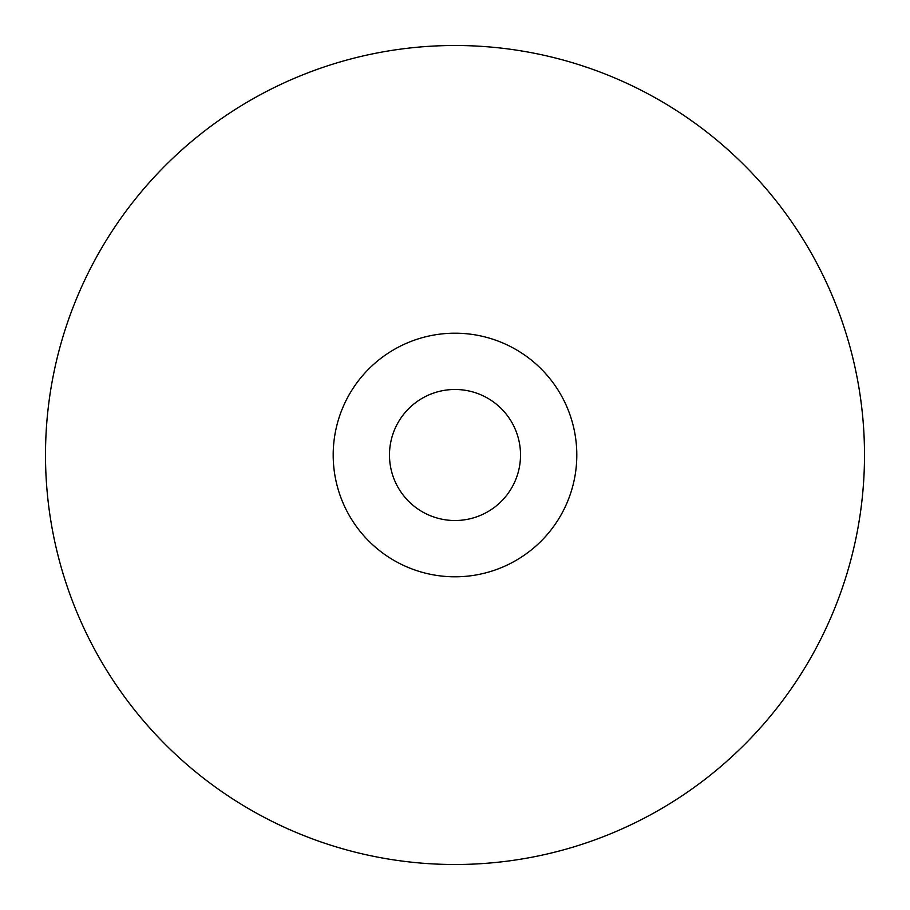 <?xml version="1.0" encoding="UTF-8"?>
<svg xmlns="http://www.w3.org/2000/svg" width="910" height="910" viewBox="0 0 910 910"><rect width="100%" height="100%" fill="white"/><g stroke="black" fill="none" stroke-linecap="round" stroke-linejoin="round"><path stroke-width="1.36" d="M389.48 455A65.52 65.52 0 0 0 455 520.52A65.52 65.52 0 0 0 520.52 455A65.52 65.52 0 0 0 455 389.48A65.52 65.52 0 0 0 389.48 455M576.803 455A121.803 121.803 0 0 0 455 333.197A121.803 121.803 0 0 0 333.197 455A121.803 121.803 0 0 0 455 576.803A121.803 121.803 0 0 0 576.803 455M45.5 455A409.5 409.5 0 0 0 455 864.5A409.5 409.5 0 0 0 864.5 455A409.5 409.5 0 0 0 455 45.5A409.5 409.5 0 0 0 45.5 455M845.288 331.024L845.504 331.729M841.989 321.082L842.796 323.448M745.552 166.439L747.315 168.225M601.408 72.572L602.101 72.834M591.58 68.944L593.934 69.786M420.977 46.91L421.683 46.854M410.546 47.923L413.038 47.65M247.292 102.091L247.895 101.727M238.329 107.516L240.456 106.197M114.74 227.159L115.126 226.567M109.018 235.94L110.36 233.825M49.572 397.363L49.686 396.623M48.23 407.748L48.537 405.268M64.712 578.976L64.508 578.294M68.022 588.918L67.203 586.552M164.448 743.561L162.685 741.775M308.592 837.428L307.921 837.177M318.42 841.056L316.066 840.214M489.023 863.089L488.306 863.146M499.453 862.077L496.962 862.35M662.707 807.909L662.105 808.273M671.671 802.483L669.544 803.803M795.26 682.841L794.874 683.433M800.982 674.06L799.64 676.176M860.428 512.637L860.325 513.342M861.77 502.252L861.463 504.732"/></g></svg>
